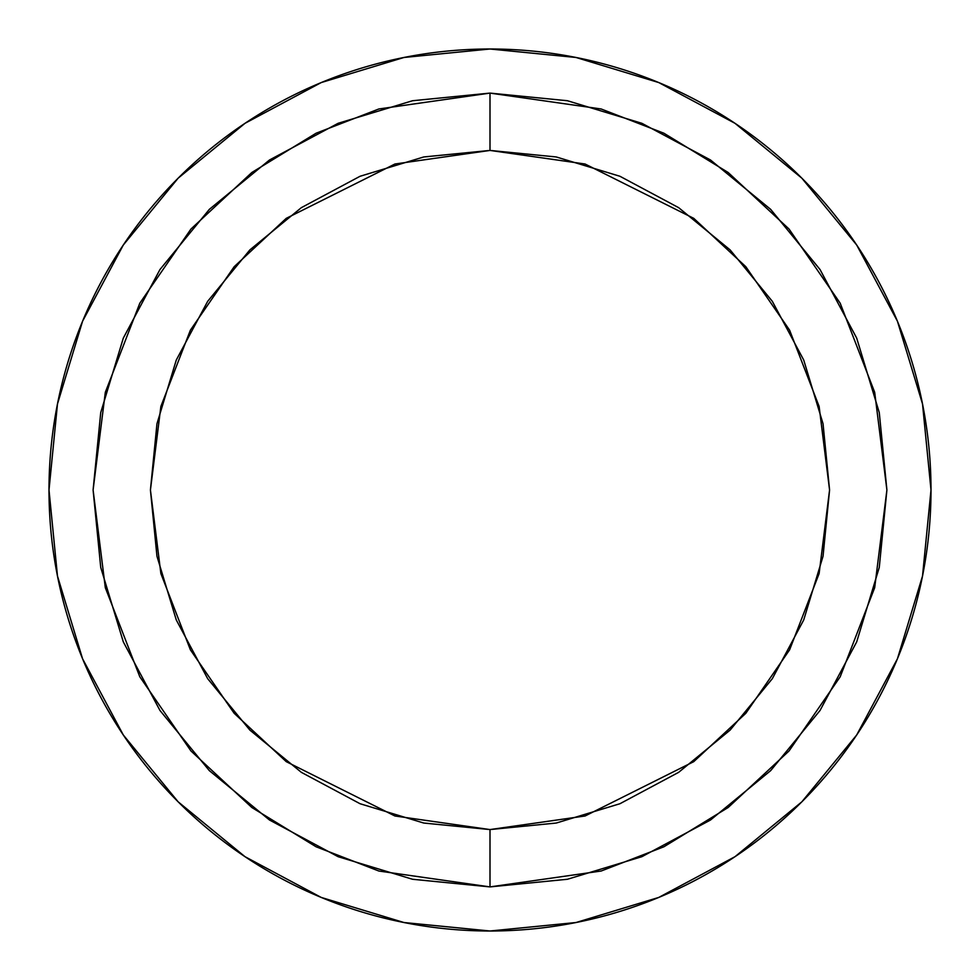 <?xml version="1.0" encoding="UTF-8"?>
<svg xmlns="http://www.w3.org/2000/svg" width="980" height="980" viewBox="0 0 980 980"><rect width="100%" height="100%" fill="white"/><g stroke="black" fill="none" stroke-linecap="round" stroke-linejoin="round"><path stroke-width="1.47" d="M490 886.9L601.132 871.024L663.926 846.769L728.14 807.52L789.035 750.974L840.203 676.776L874.687 587.694L886.9 490L874.687 392.306L840.203 303.224L789.035 229.026L728.14 172.48L663.926 133.231L601.132 108.976L490 93.1L490 150.43L585.085 164.015L693.742 218.344L745.841 266.719L789.623 330.199L819.121 406.418L829.57 490L819.121 573.582L789.623 649.801L745.841 713.281L693.742 761.656L585.085 815.985L490 829.57L490 886.9L567.432 879.268L641.888 856.692L710.5 820.015L770.648 770.648L820.015 710.5L856.692 641.888L820.015 710.5L770.648 770.648L710.5 820.015L641.888 856.692L567.432 879.268L490 886.9L412.568 879.268L490 886.9L490 829.57L556.248 823.041L619.948 803.723L678.65 772.338L730.112 730.112L772.338 678.65L803.723 619.948L823.041 556.248L829.57 490L823.041 423.752L803.723 360.052L772.338 301.35L730.112 249.888L678.65 207.662L619.948 176.278L556.248 156.959L490 150.43L423.752 156.959L360.052 176.278L301.35 207.662L249.888 249.888L207.662 301.35L176.278 360.052L156.959 423.752L150.43 490L156.959 556.248L176.278 619.948L207.662 678.65L249.888 730.112L301.35 772.338L360.052 803.723L423.752 823.041L490 829.57L394.916 815.985L286.258 761.656L234.159 713.281L190.377 649.801L160.879 573.582L150.43 490L160.879 406.418L190.377 330.199L234.159 266.719L286.258 218.344L394.916 164.015L490 150.43L490 93.1L412.568 100.732L338.112 123.309L269.5 159.985L209.353 209.353L159.985 269.5L123.309 338.112L159.985 269.5L209.353 209.353L269.5 159.985L338.112 123.309L412.568 100.732L490 93.1L567.432 100.732L490 93.1L378.868 108.976L316.075 133.231L251.86 172.48L190.965 229.026L139.797 303.224L105.313 392.306L93.1 490L105.313 587.694L139.797 676.776L190.965 750.974L251.86 807.52L316.075 846.769L378.868 871.024L490 886.9M856.679 735.012L801.836 801.836L856.679 735.012L897.435 658.768L922.523 576.032L931 490L922.523 403.968L897.435 321.232L856.679 244.988L801.836 178.164L735.012 123.321L658.768 82.565L576.032 57.477L490 49A441 441 0 0 1 931 490A441 441 0 0 1 490 931A441 441 0 0 1 49 490A441 441 0 0 1 490 49L403.968 57.477L321.232 82.565L244.988 123.321L178.164 178.164L244.878 123.407M244.988 856.679L178.164 801.836L244.988 856.679L321.232 897.435L403.968 922.523L490 931L576.032 922.523L658.768 897.435L735.012 856.679L801.836 801.836L735.123 856.594M123.321 244.988L178.164 178.164L123.321 244.988L82.565 321.232L57.477 403.968L49 490L57.477 576.032L82.565 658.768L123.321 735.012L178.164 801.836L123.407 735.123M879.268 567.432L886.9 490L879.268 412.568L856.692 338.112L820.015 269.5L770.648 209.353L710.5 159.985L641.888 123.309L710.5 159.985L770.648 209.353L820.015 269.5L856.692 338.112L879.268 412.568L886.9 490L879.268 567.432L856.692 641.888M100.732 412.568L93.1 490L100.732 567.432L123.309 641.888L159.985 710.5L209.353 770.648L269.5 820.015L338.112 856.692L269.5 820.015L209.353 770.648L159.985 710.5L123.309 641.888L100.732 567.432L93.1 490L100.732 412.568L123.309 338.112M412.568 879.268L338.112 856.692M567.432 100.732L641.888 123.309"/></g></svg>
